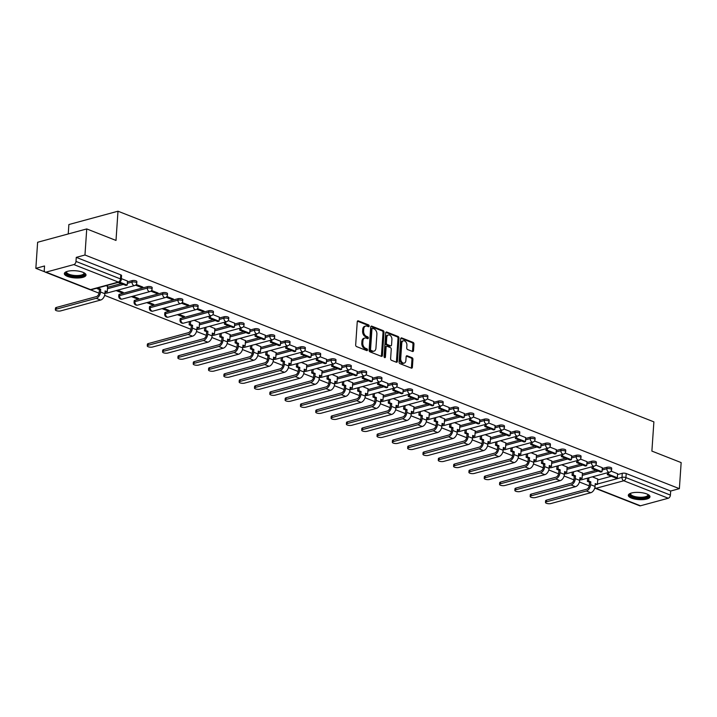<?xml version="1.0" encoding="UTF-8"?>
<svg xmlns="http://www.w3.org/2000/svg" width="717" height="717" viewBox="0 0 717 717"><rect width="100%" height="100%" fill="white"/><g stroke="black" fill="none" stroke-linecap="round" stroke-linejoin="round"><path stroke-width="1.08" d="M369.156 326.056A0.959 0.654 74.8 0 0 368.547 324.891L358.303 320.858A1.362 0.932 74.8 0 0 357.254 321.772L355.677 344.922A1.362 0.932 74.8 0 0 356.555 346.589L366.79 350.613A0.959 0.654 74.8 0 0 366.916 348.812L365.589 348.292A4.374 2.985 74.8 0 1 362.784 342.959L362.919 341.032A4.374 2.985 74.8 0 1 364.854 338.021A4.374 2.985 74.8 0 1 366.279 338.128L367.606 338.648A0.959 0.654 74.8 0 0 367.731 336.847L366.405 336.327A4.374 2.985 74.8 0 1 363.6 331.003L363.734 329.067A4.374 2.985 74.8 0 1 365.67 326.065A4.374 2.985 74.8 0 1 367.095 326.163L368.421 326.692A0.959 0.654 74.8 0 0 369.156 326.056M368.126 326.576A0.959 0.654 74.8 0 0 367.561 325.151L357.433 321.171M366.504 350.496A0.959 0.654 74.8 0 0 365.93 349.08L364.612 348.552L365.589 348.292M367.31 338.532A0.959 0.654 74.8 0 0 366.745 337.115L365.428 336.596L366.405 336.327M208.719 310.739L180.926 318.285A2.787 0.923 -176.1 0 0 180.11 318.868L180.012 320.311A2.787 0.923 3.9 0 1 180.827 319.728L208.62 312.182A2.787 0.923 3.9 0 1 211.676 312.164A2.787 0.923 3.9 0 1 213.361 313.141L213.46 311.698A2.787 0.923 -176.1 0 0 211.775 310.73A2.787 0.923 -176.1 0 0 208.719 310.739L208.62 312.182A2.787 1.9 -105.2 0 0 210.413 315.57A2.787 1.9 -105.2 0 0 211.318 315.632A2.787 2.787 0 0 0 213.361 313.141M193.402 304.716L165.609 312.262A2.787 0.923 -176.1 0 0 164.793 312.845L164.695 314.288A2.787 0.923 3.9 0 1 165.51 313.705L193.303 306.159A2.787 0.923 3.9 0 1 196.359 306.15A2.787 0.923 3.9 0 1 198.044 307.118L198.143 305.675A2.787 0.923 -176.1 0 0 196.458 304.707A2.787 0.923 -176.1 0 0 193.402 304.716L193.303 306.159A2.787 1.9 -105.2 0 0 195.096 309.547A2.787 1.9 -105.2 0 0 196.001 309.619A2.787 2.787 0 0 0 198.044 307.118M178.085 298.693L150.292 306.24A2.787 0.923 -176.1 0 0 149.477 306.822L149.378 308.265A2.787 0.923 3.9 0 1 150.194 307.683L177.986 300.136A2.787 0.923 3.9 0 1 181.042 300.127A2.787 0.923 3.9 0 1 182.727 301.095L182.826 299.652A2.787 0.923 -176.1 0 0 181.141 298.684A2.787 0.923 -176.1 0 0 178.085 298.693L177.986 300.136A2.787 1.9 -105.2 0 0 179.779 303.533A2.787 1.9 -105.2 0 0 180.684 303.596A2.787 2.787 0 0 0 182.727 301.095M162.768 292.67L134.975 300.217A2.787 0.923 -176.1 0 0 134.16 300.799L134.061 302.242A2.787 0.923 3.9 0 1 134.877 301.66L162.669 294.113A2.787 0.923 3.9 0 1 165.726 294.104A2.787 0.923 3.9 0 1 167.411 295.081L167.509 293.638A2.787 0.923 -176.1 0 0 165.824 292.661A2.787 0.923 -176.1 0 0 162.768 292.67L162.669 294.113A2.787 1.9 -105.2 0 0 164.462 297.51A2.787 1.9 -105.2 0 0 165.367 297.573A2.787 2.787 0 0 0 167.411 295.081M147.451 286.657L119.658 294.203A2.787 0.923 -176.1 0 0 118.843 294.786L118.744 296.22A2.787 0.923 3.9 0 1 119.56 295.637L147.352 288.091A2.787 0.923 3.9 0 1 150.409 288.082A2.787 0.923 3.9 0 1 152.094 289.059L152.192 287.616A2.787 0.923 -176.1 0 0 150.507 286.639A2.787 0.923 -176.1 0 0 147.451 286.657L147.352 288.091A2.787 1.9 -105.2 0 0 149.145 291.487A2.787 1.9 -105.2 0 0 150.05 291.55A2.787 2.787 0 0 0 152.094 289.059M82.831 272.254A10.854 3.594 -176.1 0 0 71.135 270.748A10.854 3.594 -176.1 0 0 64.342 273.598A10.854 3.594 -176.1 0 0 67.506 276.412A10.854 3.594 -176.1 0 0 79.202 277.927A10.854 3.594 -176.1 0 0 86.004 275.077A10.854 3.594 -176.1 0 0 82.831 272.254M646.806 493.95A10.854 3.594 -176.1 0 0 635.11 492.445A10.854 3.594 -176.1 0 0 628.307 495.295A10.854 3.594 -176.1 0 0 631.48 498.109A10.854 3.594 -176.1 0 0 643.176 499.615A10.854 3.594 -176.1 0 0 649.969 496.773A10.854 3.594 -176.1 0 0 646.806 493.95M412.481 351.464A1.362 0.932 74.8 0 0 413.53 350.559L413.969 344.061A1.362 0.932 74.8 0 0 413.1 342.403L401.726 337.931A1.362 0.932 74.8 0 0 400.669 338.836L399.091 361.986A1.362 0.932 74.8 0 0 399.969 363.653L411.343 368.126A1.362 0.932 74.8 0 0 412.392 367.212L412.929 359.369A1.362 0.932 74.8 0 0 412.051 357.702L407.184 355.793A1.362 0.932 74.8 0 0 406.136 356.699L405.867 360.588A3.657 2.492 74.8 0 1 404.245 363.098A3.657 2.492 74.8 0 1 400.713 358.563L401.753 343.318A3.657 2.492 74.8 0 1 403.375 340.808A3.657 2.492 74.8 0 1 406.906 345.352L406.736 347.888A1.362 0.932 74.8 0 0 407.615 349.555L412.481 351.464M73.851 264.582L46.049 272.128A2.787 1.819 -68.5 0 1 45.216 272.102A2.787 1.819 -68.5 0 1 44.266 270.04L44.544 265.98L35.85 268.337L37.625 242.265L86.739 228.929L116.002 240.437L117.991 211.21L653.886 421.865L651.887 451.092L681.15 462.59L679.375 488.662L84.965 255.01L76.271 257.367L75.993 261.427L120.474 278.913A2.787 0.923 3.9 0 1 121.281 279.639L121.558 275.57A2.787 0.923 3.9 0 0 120.752 274.853L120.474 278.913A2.787 1.819 -68.5 0 1 118.332 282.068L73.851 264.582A2.787 1.819 -68.5 0 0 75.993 261.427M86.739 228.929L84.965 255.01M383.998 332.285A1.362 0.932 74.8 0 0 383.12 330.618L371.756 326.145A1.362 0.932 74.8 0 0 370.698 327.051L369.121 350.201A1.362 0.932 74.8 0 0 369.999 351.868L381.372 356.34A1.362 0.932 74.8 0 0 382.421 355.435L383.998 332.285L383.021 332.545A1.362 0.932 74.8 0 0 382.143 330.887L370.877 326.459M386.741 332.034L398.105 336.506A1.362 0.932 74.8 0 1 398.984 338.173L397.406 361.323A1.362 0.932 74.8 0 1 396.358 362.228L391.491 360.319A1.362 0.932 74.8 0 1 390.613 358.652L391.249 349.26A1.362 0.932 74.8 0 0 390.38 347.602L387.144 346.329A1.362 0.932 74.8 0 0 386.096 347.234L385.432 357.012A0.959 0.654 74.8 0 1 384.079 356.483L385.683 332.948A1.362 0.932 74.8 0 1 386.741 332.034L385.925 332.258M597.7 479.969L611.377 476.258M617.543 474.582L622.275 473.301L621.997 477.361A2.787 0.923 3.9 0 1 625.923 477.603L670.404 495.088A2.787 1.819 111.5 0 1 668.262 498.243L640.46 505.79A2.787 1.819 111.5 0 1 639.618 505.754L595.146 488.268A2.787 1.819 111.5 0 0 595.979 488.304L640.46 505.79M35.85 268.337L44.857 271.877M90.306 289.749L99.089 293.199M104.619 295.368L190.991 329.318M196.521 331.496L206.308 335.341M211.838 337.519L221.625 341.364M227.155 343.542L236.942 347.387M242.471 349.564L252.259 353.409M257.788 355.578L267.575 359.423M273.105 361.601L282.892 365.446M288.422 367.624L298.209 371.469M303.739 373.647L313.517 377.492M319.056 379.66L328.834 383.514M334.373 385.683L344.151 389.528M349.69 391.706L359.468 395.551M365.007 397.729L374.785 401.574M380.324 403.752L390.102 407.597M395.641 409.765L405.419 413.619M410.958 415.788L420.736 419.633M426.274 421.811L436.053 425.656M441.591 427.834L451.369 431.679M456.908 433.857L466.686 437.702M472.225 439.871L482.003 443.715M487.542 445.893L497.32 449.738M502.859 451.916L512.637 455.761M518.176 457.939L527.954 461.784M533.493 463.962L543.271 467.807M548.81 469.976L558.588 473.82M564.127 475.998L573.905 479.843M579.444 482.021L589.222 485.866M68.24 233.957L68.877 224.546L117.991 211.21M679.375 488.662L670.682 491.028L670.404 495.088M107.631 286.442L106.143 285.689M127.474 281.055L121.352 278.617M116.109 290.582L121.72 292.787L121.782 291.837M121.72 292.787L123.19 292.393L117.588 290.188M135.54 285.169L141.366 287.454L141.428 286.504M141.366 287.454L142.835 287.06L136.266 284.47M131.426 296.605L137.037 298.81L137.099 297.86M137.037 298.81L138.506 298.415L132.905 296.211M150.857 291.192L156.682 293.477L156.745 292.527M156.682 293.477L158.152 293.083L151.583 290.493M146.743 302.628L152.354 304.833L152.416 303.883M152.354 304.833L153.823 304.429L148.222 302.224M166.174 297.205L171.999 299.5L172.062 298.55M171.999 299.5L173.469 299.097L166.891 296.515M162.06 308.651L167.67 310.855L167.733 309.896M167.67 310.855L169.14 310.452L163.539 308.247M181.491 303.228L187.316 305.523L187.379 304.564M187.316 305.523L188.786 305.119L182.208 302.538M177.377 314.673L182.987 316.878L183.05 315.919M182.987 316.878L184.457 316.475L178.856 314.27M196.808 309.251L202.633 311.545L202.696 310.586M202.633 311.545L204.103 311.142L197.525 308.561M199.532 322.56L194.173 320.293M219.375 317.174L212.841 314.575M214.849 328.583L209.489 326.316M234.683 323.197L228.158 320.598M230.157 334.606L224.797 332.329M250 329.22L243.475 326.62M245.474 340.629L240.114 338.352M265.317 335.242L258.792 332.643M260.791 346.643L255.431 344.375M280.634 341.265L274.109 338.657M276.108 352.665L270.748 350.398M295.951 347.279L289.426 344.68M291.425 358.688L286.065 356.421M311.268 353.302L304.743 350.703M306.742 364.711L301.382 362.435M316.43 358.357L316.296 360.266L325.034 363.698L326.316 363.349L326.638 359.307L320.06 356.725M322.058 370.734L316.699 368.457M341.901 365.347L335.377 362.748M337.375 376.748L332.016 374.48M357.218 371.361L350.694 368.762M352.692 382.77L347.333 380.503M362.381 376.416L362.246 378.325L370.985 381.758L372.266 381.417L372.589 377.375L366.011 374.785M368.009 388.793L362.65 386.526M387.852 383.407L381.327 380.808M383.326 394.816L377.967 392.54M403.169 389.43L396.644 386.83M398.643 400.839L393.283 398.562M418.486 395.452L411.961 392.853M413.96 406.853L408.6 404.585M433.803 401.466L427.278 398.867M429.277 412.875L423.917 410.608M449.12 407.489L442.595 404.89M444.594 418.898L439.234 416.622M464.437 413.512L457.912 410.913M459.911 424.921L454.551 422.645M479.754 419.535L473.229 416.935M475.228 430.935L469.868 428.667M484.916 424.581L484.782 426.49L493.52 429.931L494.793 429.582L495.124 425.54L488.546 422.958M490.545 436.958L485.185 434.69M510.387 431.571L503.863 428.972M505.861 442.981L500.502 440.713M525.704 437.594L519.18 434.995M521.178 449.003L515.819 446.727M530.858 442.649L530.732 444.558L539.471 447.991L540.743 447.641L541.075 443.599L534.497 441.018M536.495 455.026L531.136 452.75M556.338 449.64L549.814 447.041M551.812 461.04L546.453 458.772M571.655 455.662L565.13 453.063M567.129 467.063L561.769 464.795M576.809 460.708L576.683 462.617L585.422 466.059L586.694 465.709L587.026 461.667L580.447 459.077M582.446 473.086L577.086 470.818M602.289 467.699L595.764 465.1M582.383 473.946L596.06 470.235M602.226 468.568L606.958 467.278L606.86 468.721A2.787 0.923 3.9 0 1 609.916 468.712A2.787 0.923 3.9 0 1 611.601 469.68L611.7 468.246A2.787 0.923 -176.1 0 0 610.015 467.269A2.787 0.923 -176.1 0 0 606.958 467.278M567.066 467.932L580.743 464.222M586.909 462.546L591.642 461.264L591.543 462.698A2.787 0.923 3.9 0 1 594.599 462.689A2.787 0.923 3.9 0 1 596.284 463.666L596.383 462.223A2.787 0.923 -176.1 0 0 594.698 461.246A2.787 0.923 -176.1 0 0 591.642 461.264M551.749 461.909L565.426 458.199M571.592 456.523L576.325 455.241L576.226 456.684A2.787 0.923 3.9 0 1 579.282 456.666A2.787 0.923 3.9 0 1 580.967 457.643L581.066 456.2A2.787 0.923 -176.1 0 0 579.381 455.232A2.787 0.923 -176.1 0 0 576.325 455.241M536.441 455.887L550.109 452.176M556.275 450.5L561.008 449.218L560.909 450.661A2.787 0.923 3.9 0 1 563.965 450.652A2.787 0.923 3.9 0 1 565.65 451.62L565.749 450.177A2.787 0.923 -176.1 0 0 564.064 449.209A2.787 0.923 -176.1 0 0 561.008 449.218M521.125 449.864L534.792 446.153M540.968 444.477L545.691 443.196L545.592 444.639A2.787 0.923 3.9 0 1 548.648 444.63A2.787 0.923 3.9 0 1 550.333 445.598L550.432 444.155A2.787 0.923 -176.1 0 0 548.747 443.187A2.787 0.923 -176.1 0 0 545.691 443.196M505.808 443.85L519.475 440.13M525.651 438.463L530.374 437.173L530.275 438.616A2.787 0.923 3.9 0 1 533.331 438.607A2.787 0.923 3.9 0 1 535.016 439.584L535.115 438.141A2.787 0.923 -176.1 0 0 533.43 437.164A2.787 0.923 -176.1 0 0 530.374 437.173M490.491 437.827L504.159 434.117M510.334 432.441L515.057 431.159L514.958 432.593A2.787 0.923 3.9 0 1 518.015 432.584A2.787 0.923 3.9 0 1 519.7 433.561L519.798 432.118A2.787 0.923 -176.1 0 0 518.113 431.141A2.787 0.923 -176.1 0 0 515.057 431.159M475.174 431.804L488.851 428.094M495.017 426.418L499.74 425.136L499.641 426.579A2.787 0.923 3.9 0 1 502.698 426.57A2.787 0.923 3.9 0 1 504.383 427.538L504.481 426.095A2.787 0.923 -176.1 0 0 502.796 425.127A2.787 0.923 -176.1 0 0 499.74 425.136M459.857 425.781L473.534 422.071M479.7 420.395L484.423 419.113L484.325 420.556A2.787 0.923 3.9 0 1 487.381 420.547A2.787 0.923 3.9 0 1 489.066 421.515L489.164 420.072A2.787 0.923 -176.1 0 0 487.479 419.104A2.787 0.923 -176.1 0 0 484.423 419.113M444.54 419.759L458.217 416.048M464.383 414.372L469.106 413.091L469.008 414.534A2.787 0.923 3.9 0 1 472.064 414.525A2.787 0.923 3.9 0 1 473.749 415.493L473.847 414.059A2.787 0.923 -176.1 0 0 472.162 413.082A2.787 0.923 -176.1 0 0 469.106 413.091M429.223 413.745L442.9 410.025M449.066 408.358L453.789 407.068L453.691 408.511A2.787 0.923 3.9 0 1 456.747 408.502A2.787 0.923 3.9 0 1 458.432 409.479L458.53 408.036A2.787 0.923 -176.1 0 0 456.846 407.059A2.787 0.923 -176.1 0 0 453.789 407.068M413.906 407.722L427.583 404.012M433.749 402.336L438.472 401.054L438.374 402.497A2.787 0.923 3.9 0 1 441.43 402.479A2.787 0.923 3.9 0 1 443.115 403.456L443.214 402.013A2.787 0.923 -176.1 0 0 441.529 401.045A2.787 0.923 -176.1 0 0 438.472 401.054M398.589 401.699L412.266 397.989M418.432 396.313L423.155 395.031L423.057 396.474A2.787 0.923 3.9 0 1 426.113 396.465A2.787 0.923 3.9 0 1 427.798 397.433L427.897 395.99A2.787 0.923 -176.1 0 0 426.212 395.022A2.787 0.923 -176.1 0 0 423.155 395.031M383.272 395.676L396.949 391.966M403.115 390.29L407.839 389.008L407.74 390.451A2.787 0.923 3.9 0 1 410.796 390.442A2.787 0.923 3.9 0 1 412.481 391.41L412.58 389.967A2.787 0.923 -176.1 0 0 410.895 388.999A2.787 0.923 -176.1 0 0 407.839 389.008M367.955 389.654L381.632 385.943M387.798 384.267L392.522 382.986L392.423 384.429A2.787 0.923 3.9 0 1 395.479 384.42A2.787 0.923 3.9 0 1 397.164 385.387L397.263 383.953A2.787 0.923 -176.1 0 0 395.578 382.977A2.787 0.923 -176.1 0 0 392.522 382.986M352.639 383.64L366.315 379.92M372.482 378.253L377.205 376.972L377.106 378.406A2.787 0.923 3.9 0 1 380.162 378.397A2.787 0.923 3.9 0 1 381.847 379.374L381.946 377.931A2.787 0.923 -176.1 0 0 380.261 376.954A2.787 0.923 -176.1 0 0 377.205 376.972M337.322 377.617L350.998 373.907M357.165 372.231L361.888 370.949L361.789 372.392A2.787 0.923 3.9 0 1 364.845 372.374A2.787 0.923 3.9 0 1 366.53 373.351L366.629 371.908A2.787 0.923 -176.1 0 0 364.944 370.94A2.787 0.923 -176.1 0 0 361.888 370.949M322.005 371.594L335.681 367.884M341.848 366.208L346.571 364.926L346.472 366.369A2.787 0.923 3.9 0 1 349.529 366.36A2.787 0.923 3.9 0 1 351.213 367.328L351.312 365.885A2.787 0.923 -176.1 0 0 349.627 364.917A2.787 0.923 -176.1 0 0 346.571 364.926M306.688 365.571L320.365 361.861M326.531 360.185L331.254 358.903L331.155 360.346A2.787 0.923 3.9 0 1 334.212 360.337A2.787 0.923 3.9 0 1 335.897 361.305L335.995 359.862A2.787 0.923 -176.1 0 0 334.31 358.894A2.787 0.923 -176.1 0 0 331.254 358.903M291.371 359.549L305.048 355.838M311.214 354.171L315.937 352.881L315.838 354.323A2.787 0.923 3.9 0 1 318.895 354.315A2.787 0.923 3.9 0 1 320.58 355.282L320.678 353.848A2.787 0.923 -176.1 0 0 318.993 352.872A2.787 0.923 -176.1 0 0 315.937 352.881M276.054 353.535L289.731 349.815M295.897 348.148L300.62 346.867L300.522 348.301A2.787 0.923 3.9 0 1 303.578 348.292A2.787 0.923 3.9 0 1 305.263 349.269L305.361 347.826A2.787 0.923 -176.1 0 0 303.676 346.849A2.787 0.923 -176.1 0 0 300.62 346.867M260.737 347.512L274.414 343.802M280.58 342.126L285.303 340.844L285.205 342.287A2.787 0.923 3.9 0 1 288.261 342.269A2.787 0.923 3.9 0 1 289.946 343.246L290.044 341.803A2.787 0.923 -176.1 0 0 288.359 340.835A2.787 0.923 -176.1 0 0 285.303 340.844M245.42 341.489L259.097 337.779M265.263 336.103L269.986 334.821L269.888 336.264A2.787 0.923 3.9 0 1 272.944 336.255A2.787 0.923 3.9 0 1 274.629 337.223L274.728 335.78A2.787 0.923 -176.1 0 0 273.043 334.812A2.787 0.923 -176.1 0 0 269.986 334.821M230.103 335.466L243.78 331.756M249.946 330.08L254.669 328.798L254.571 330.241A2.787 0.923 3.9 0 1 257.627 330.232A2.787 0.923 3.9 0 1 259.312 331.2L259.411 329.757A2.787 0.923 -176.1 0 0 257.726 328.789A2.787 0.923 -176.1 0 0 254.669 328.798M214.786 329.444L228.463 325.733M234.629 324.066L239.353 322.775L239.254 324.218A2.787 0.923 3.9 0 1 242.31 324.209A2.787 0.923 3.9 0 1 243.995 325.177L244.094 323.743A2.787 0.923 -176.1 0 0 242.409 322.767A2.787 0.923 -176.1 0 0 239.353 322.775M199.469 323.43L213.146 319.719M219.312 318.043L224.036 316.762L223.937 318.196A2.787 0.923 3.9 0 1 226.993 318.187A2.787 0.923 3.9 0 1 228.678 319.164L228.777 317.721A2.787 0.923 -176.1 0 0 227.092 316.744A2.787 0.923 -176.1 0 0 224.036 316.762M107.568 287.302L121.245 283.591M127.411 281.915L132.134 280.634L132.036 282.077A2.787 0.923 3.9 0 1 135.092 282.068A2.787 0.923 3.9 0 1 136.777 283.036L136.875 281.593A2.787 0.923 -176.1 0 0 135.19 280.625A2.787 0.923 -176.1 0 0 132.134 280.634M617.606 473.722L611.081 471.123M597.763 479.108L592.403 476.832M670.682 491.028L626.201 473.543A2.787 0.923 -176.1 0 0 622.275 473.301M76.271 257.367L120.752 274.853M365.67 326.065L364.693 326.334A4.374 2.985 74.8 0 0 362.748 329.336L363.734 329.067M365.428 336.596A4.374 2.985 74.8 0 1 362.623 331.263L362.748 329.336M364.854 338.021L363.877 338.29A4.374 2.985 74.8 0 0 361.933 341.301L362.919 341.032M364.612 348.552A4.374 2.985 74.8 0 1 361.807 343.228L361.933 341.301M381.265 356.295A1.362 0.932 74.8 0 0 381.435 355.704L383.021 332.545M372.688 328.368A0.959 0.654 74.8 0 0 371.953 328.995L370.564 349.322A0.959 0.654 74.8 0 0 371.182 350.488L372.58 351.034A4.374 2.985 74.8 0 0 374.005 351.142A4.374 2.985 74.8 0 0 375.941 348.13L376.891 334.239A4.374 2.985 74.8 0 0 374.086 328.915L372.688 328.368M371.711 328.628A0.959 0.654 74.8 0 0 370.967 329.264L371.953 328.995M374.005 351.142L373.019 351.402A4.374 2.985 74.8 0 1 371.594 351.303L370.196 350.756A0.959 0.654 74.8 0 1 369.587 349.591L370.967 329.264M385.863 332.347L397.128 336.775L398.105 336.506M396.25 362.193A1.362 0.932 74.8 0 0 396.429 361.592L398.007 338.442A1.362 0.932 74.8 0 0 397.128 336.775M386.705 346.302L385.719 346.562A1.362 0.932 74.8 0 0 385.119 347.503L384.446 357.281L385.432 357.012M391.921 339.517A3.657 2.492 74.8 0 0 388.381 334.982A3.657 2.492 74.8 0 0 386.759 337.492L386.391 342.86A1.362 0.932 74.8 0 0 387.27 344.527L390.496 345.8A1.362 0.932 74.8 0 0 391.554 344.895L391.921 339.517M388.381 334.982L387.404 335.251A3.657 2.492 74.8 0 0 385.782 337.761L386.759 337.492M390.944 345.827L389.967 346.096A1.362 0.932 74.8 0 1 389.519 346.069L386.293 344.796A1.362 0.932 74.8 0 1 385.414 343.129L385.782 337.761M403.375 340.808L402.389 341.077A3.657 2.492 74.8 0 0 400.767 343.586L401.753 343.318M404.245 363.098L403.268 363.367A3.657 2.492 74.8 0 1 399.728 358.832L400.767 343.586M411.235 368.081A1.362 0.932 74.8 0 0 411.415 367.48L411.943 359.638A1.362 0.932 74.8 0 0 411.074 357.971L406.315 356.098M412.374 351.429A1.362 0.932 74.8 0 0 412.544 350.828L412.992 344.33A1.362 0.932 74.8 0 0 412.114 342.663L400.848 338.236M55.361 309.807L55.478 308.104A3.128 1.04 3.9 0 1 56.392 307.45L56.276 309.152A3.128 1.04 -176.1 0 0 55.361 309.807A3.128 1.04 -176.1 0 0 57.252 310.9A3.128 1.04 -176.1 0 0 60.694 310.891L100.622 300.056A5.566 3.63 -68.5 0 0 104.915 293.746L105.103 290.923L107.263 291.774L107.64 286.28M107.263 291.774L105.049 291.756M56.276 309.152L96.203 298.317A5.566 3.63 -68.5 0 0 100.497 292.007L100.685 289.193L99.412 289.534L99.215 292.357A3.755 2.447 111.5 0 1 96.32 296.614L56.392 307.45M99.412 289.534L97.252 288.691L98.525 288.342L98.57 287.741M97.288 288.091L97.252 288.691M118.233 282.408L125.914 285.429L127.196 285.079L119.488 282.05M127.196 285.079L127.474 281.019M100.685 289.193L98.525 288.342M84.167 272.881A9.393 3.11 3.9 0 1 77.669 276.448A9.393 3.11 3.9 0 1 68.312 274.961A9.393 3.11 3.9 0 1 66.457 271.671M66.771 271.555A8.703 2.877 -176.1 0 0 66.609 272.039A8.703 2.877 -176.1 0 0 77.535 275.552A8.703 2.877 -176.1 0 0 83.961 273.222A8.703 2.877 -176.1 0 0 83.871 272.72M64.539 273.007A10.782 3.567 -176.1 0 0 78.028 276.914A10.782 3.567 -176.1 0 0 85.888 274.459M648.141 494.569A9.393 3.11 3.9 0 1 641.634 498.136A9.393 3.11 3.9 0 1 632.277 496.657A9.393 3.11 3.9 0 1 630.422 493.368M630.745 493.251A8.703 2.877 -176.1 0 0 630.575 493.735A8.703 2.877 -176.1 0 0 641.5 497.248A8.703 2.877 -176.1 0 0 647.935 494.918A8.703 2.877 -176.1 0 0 647.836 494.416M628.504 494.703A10.782 3.567 -176.1 0 0 641.993 498.611A10.782 3.567 -176.1 0 0 649.862 496.155M147.263 345.935L147.379 344.232A3.128 1.04 3.9 0 1 148.294 343.577L148.177 345.28A3.128 1.04 -176.1 0 0 147.263 345.935A3.128 1.04 -176.1 0 0 149.154 347.028A3.128 1.04 -176.1 0 0 152.596 347.019L192.523 336.174A5.566 3.63 -68.5 0 0 196.808 329.874L197.005 327.051L199.165 327.902L199.541 322.399M199.165 327.902L196.951 327.875M148.177 345.28L188.105 334.445A5.566 3.63 -68.5 0 0 192.398 328.135L192.586 325.312L191.305 325.661L191.116 328.476A3.755 2.447 111.5 0 1 188.221 332.733L148.294 343.577M191.305 325.661L189.145 324.81L190.426 324.469L190.641 321.243M189.369 321.592L189.145 324.81M209.212 316.206L209.077 318.115L217.816 321.557L219.097 321.207L210.359 317.774L210.484 315.865M219.097 321.207L219.375 317.147M209.077 318.115L210.359 317.774M192.586 325.312L190.426 324.469M162.58 351.957L162.696 350.255A3.128 1.04 3.9 0 1 163.61 349.6L163.494 351.303A3.128 1.04 -176.1 0 0 162.58 351.957A3.128 1.04 -176.1 0 0 164.471 353.051A3.128 1.04 -176.1 0 0 167.912 353.033L207.84 342.197A5.566 3.63 -68.5 0 0 212.124 335.888L212.322 333.073L214.482 333.925L214.858 328.422M214.482 333.925L212.268 333.898M163.494 351.303L203.422 340.458A5.566 3.63 -68.5 0 0 207.706 334.158L207.903 331.335L206.621 331.684L206.433 334.498A3.755 2.447 111.5 0 1 203.538 338.756L163.61 349.6M206.621 331.684L204.462 330.833L205.743 330.483L205.958 327.266M204.686 327.615L204.462 330.833M224.529 322.229L224.394 324.138L233.133 327.57L234.414 327.23L225.676 323.788L225.801 321.879M234.414 327.23L234.692 323.161M224.394 324.138L225.676 323.788M207.903 331.335L205.743 330.483M177.897 357.98L178.013 356.268A3.128 1.04 3.9 0 1 178.927 355.614L178.811 357.317A3.128 1.04 -176.1 0 0 177.897 357.98A3.128 1.04 -176.1 0 0 179.788 359.065A3.128 1.04 -176.1 0 0 183.229 359.056L223.157 348.22A5.566 3.63 -68.5 0 0 227.441 341.91L227.639 339.096L229.798 339.948L230.175 334.445M229.798 339.948L227.585 339.921M178.811 357.317L218.739 346.481A5.566 3.63 -68.5 0 0 223.023 340.172L223.22 337.357L221.938 337.707L221.75 340.521A3.755 2.447 111.5 0 1 218.855 344.778L178.927 355.614M221.938 337.707L219.778 336.856L221.06 336.506L221.275 333.288M220.002 333.638L219.778 336.856M239.845 328.252L239.711 330.161L248.449 333.593L249.731 333.244L240.993 329.811L241.118 327.902M249.731 333.244L250.009 329.184M239.711 330.161L240.993 329.811M223.22 337.357L221.06 336.506M193.214 363.994L193.33 362.291A3.128 1.04 3.9 0 1 194.244 361.637L194.128 363.34A3.128 1.04 -176.1 0 0 193.214 363.994A3.128 1.04 -176.1 0 0 195.105 365.087A3.128 1.04 -176.1 0 0 198.546 365.078L238.474 354.243A5.566 3.63 -68.5 0 0 242.758 347.933L242.955 345.119L245.115 345.961L245.492 340.467M245.115 345.961L242.902 345.944M194.128 363.34L234.056 352.504A5.566 3.63 -68.5 0 0 238.34 346.194L238.537 343.38L237.255 343.721L237.067 346.544A3.755 2.447 111.5 0 1 234.172 350.801L194.244 361.637M237.255 343.721L235.095 342.878L236.377 342.529L236.592 339.311M235.319 339.661L235.095 342.878M255.162 334.274L255.028 336.183L263.766 339.616L265.048 339.266L256.31 335.834L256.435 333.925M265.048 339.266L265.326 335.206M255.028 336.183L256.31 335.834M238.537 343.38L236.377 342.529M208.53 370.017L208.647 368.314A3.128 1.04 3.9 0 1 209.561 367.66L209.445 369.363A3.128 1.04 -176.1 0 0 208.53 370.017A3.128 1.04 -176.1 0 0 210.422 371.11A3.128 1.04 -176.1 0 0 213.863 371.101L253.791 360.257A5.566 3.63 -68.5 0 0 258.075 353.956L258.272 351.133L260.432 351.984L260.809 346.49M260.432 351.984L258.219 351.966M209.445 369.363L249.373 358.527A5.566 3.63 -68.5 0 0 253.657 352.217L253.854 349.403L252.572 349.744L252.384 352.567A3.755 2.447 111.5 0 1 249.489 356.824L209.561 367.66M252.572 349.744L250.412 348.901L251.694 348.552L251.909 345.334M250.636 345.675L250.412 348.901M270.479 340.288L270.345 342.197L279.083 345.639L280.365 345.289L271.626 341.857L271.752 339.948M280.365 345.289L280.643 341.229M270.345 342.197L271.626 341.857M253.854 349.403L251.694 348.552M223.847 376.04L223.964 374.337A3.128 1.04 3.9 0 1 224.878 373.682L224.762 375.385A3.128 1.04 -176.1 0 0 223.847 376.04A3.128 1.04 -176.1 0 0 225.738 377.133A3.128 1.04 -176.1 0 0 229.18 377.124L269.108 366.279A5.566 3.63 -68.5 0 0 273.392 359.97L273.589 357.156L275.749 358.007L276.126 352.504M275.749 358.007L273.536 357.98M224.762 375.385L264.69 364.541A5.566 3.63 -68.5 0 0 268.974 358.24L269.171 355.417L267.889 355.766L267.701 358.581A3.755 2.447 111.5 0 1 264.806 362.838L224.878 373.682M267.889 355.766L265.729 354.915L267.011 354.574L267.226 351.348M265.953 351.697L265.729 354.915M285.796 346.311L285.662 348.22L294.4 351.653L295.682 351.312L286.943 347.879L287.069 345.97M295.682 351.312L295.96 347.252M285.662 348.22L286.943 347.879M269.171 355.417L267.011 354.574M239.164 382.062L239.281 380.36A3.128 1.04 3.9 0 1 240.195 379.705L240.078 381.408A3.128 1.04 -176.1 0 0 239.164 382.062A3.128 1.04 -176.1 0 0 241.055 383.156A3.128 1.04 -176.1 0 0 244.497 383.138L284.425 372.302A5.566 3.63 -68.5 0 0 288.709 365.993L288.906 363.178L291.066 364.03L291.443 358.527M291.066 364.03L288.852 364.003M240.078 381.408L280.006 370.564A5.566 3.63 -68.5 0 0 284.291 364.263L284.488 361.44L283.206 361.789L283.018 364.603A3.755 2.447 111.5 0 1 280.123 368.861L240.195 379.705M283.206 361.789L281.046 360.938L282.328 360.588L282.543 357.371M281.27 357.72L281.046 360.938M301.113 352.334L300.979 354.243L309.717 357.675L310.999 357.335L302.26 353.893L302.386 351.984M310.999 357.335L311.277 353.266M300.979 354.243L302.26 353.893M284.488 361.44L282.328 360.588M254.481 388.076L254.598 386.373A3.128 1.04 3.9 0 1 255.512 385.719L255.395 387.422A3.128 1.04 -176.1 0 0 254.481 388.076A3.128 1.04 -176.1 0 0 256.372 389.17A3.128 1.04 -176.1 0 0 259.814 389.161L299.742 378.325A5.566 3.63 -68.5 0 0 304.026 372.015L304.223 369.201L306.383 370.044L306.759 364.55M306.383 370.044L304.16 370.026M255.395 387.422L295.323 376.586A5.566 3.63 -68.5 0 0 299.607 370.277L299.805 367.462L298.523 367.812L298.335 370.626A3.755 2.447 111.5 0 1 295.44 374.883L255.512 385.719M298.523 367.812L296.363 366.961L297.645 366.611L297.86 363.394M296.587 363.743L296.363 366.961M326.316 363.349L317.577 359.916L317.703 358.007M316.296 360.266L317.577 359.916M299.805 367.462L297.645 366.611M269.798 394.099L269.915 392.396A3.128 1.04 3.9 0 1 270.829 391.742L270.712 393.445A3.128 1.04 -176.1 0 0 269.798 394.099A3.128 1.04 -176.1 0 0 271.689 395.192A3.128 1.04 -176.1 0 0 275.131 395.184L315.059 384.348A5.566 3.63 -68.5 0 0 319.343 378.038L319.54 375.224L321.7 376.067L322.076 370.572M321.7 376.067L319.477 376.049M270.712 393.445L310.64 382.609A5.566 3.63 -68.5 0 0 314.924 376.3L315.122 373.485L313.84 373.826L313.652 376.649A3.755 2.447 111.5 0 1 310.757 380.906L270.829 391.742M313.84 373.826L311.68 372.983L312.962 372.634L313.177 369.416M311.904 369.766L311.68 372.983M331.747 364.379L331.613 366.288L340.351 369.721L341.633 369.372L332.894 365.939L333.02 364.03M341.633 369.372L341.91 365.312M331.613 366.288L332.894 365.939M315.122 373.485L312.962 372.634M285.115 400.122L285.232 398.419A3.128 1.04 3.9 0 1 286.146 397.765L286.029 399.468A3.128 1.04 -176.1 0 0 285.115 400.122A3.128 1.04 -176.1 0 0 287.006 401.215A3.128 1.04 -176.1 0 0 290.448 401.206L330.376 390.362A5.566 3.63 -68.5 0 0 334.66 384.061L334.857 381.238L337.017 382.089L337.393 376.586M337.017 382.089L334.794 382.071M286.029 399.468L325.957 388.632A5.566 3.63 -68.5 0 0 330.241 382.322L330.438 379.508L329.157 379.849L328.969 382.672A3.755 2.447 111.5 0 1 326.074 386.929L286.146 397.765M329.157 379.849L326.997 378.997L328.278 378.657L328.494 375.439M327.221 375.78L326.997 378.997M347.064 370.393L346.929 372.302L355.668 375.744L356.949 375.394L348.211 371.962L348.337 370.053M356.949 375.394L357.227 371.334M346.929 372.302L348.211 371.962M330.438 379.508L328.278 378.657M300.432 406.145L300.548 404.442A3.128 1.04 3.9 0 1 301.463 403.788L301.346 405.49A3.128 1.04 -176.1 0 0 300.432 406.145A3.128 1.04 -176.1 0 0 302.323 407.238A3.128 1.04 -176.1 0 0 305.765 407.229L345.693 396.384A5.566 3.63 -68.5 0 0 349.977 390.075L350.174 387.261L352.334 388.112L352.71 382.609M352.334 388.112L350.111 388.085M301.346 405.49L341.274 394.646A5.566 3.63 -68.5 0 0 345.558 388.345L345.755 385.522L344.474 385.871L344.285 388.686A3.755 2.447 111.5 0 1 341.391 392.943L301.463 403.788M344.474 385.871L342.314 385.02L343.595 384.679L343.81 381.453M342.538 381.803L342.314 385.02M372.266 381.417L363.528 377.976L363.653 376.067M362.246 378.325L363.528 377.976M345.755 385.522L343.595 384.679M315.749 412.167L315.865 410.465A3.128 1.04 3.9 0 1 316.78 409.801L316.663 411.513A3.128 1.04 -176.1 0 0 315.749 412.167A3.128 1.04 -176.1 0 0 317.64 413.261A3.128 1.04 -176.1 0 0 321.082 413.243L361.01 402.407A5.566 3.63 -68.5 0 0 365.294 396.098L365.491 393.283L367.651 394.135L368.027 388.632M367.651 394.135L365.428 394.108M316.663 411.513L356.591 400.669A5.566 3.63 -68.5 0 0 360.875 394.359L361.072 391.545L359.791 391.894L359.602 394.708A3.755 2.447 111.5 0 1 356.707 398.966L316.78 409.801M359.791 391.894L357.631 391.043L358.912 390.693L359.127 387.476M357.855 387.825L357.631 391.043M377.698 382.439L377.563 384.348L386.302 387.78L387.583 387.44L378.845 383.998L378.97 382.089M387.583 387.44L387.861 383.371M377.563 384.348L378.845 383.998M361.072 391.545L358.912 390.693M331.066 418.181L331.182 416.478A3.128 1.04 3.9 0 1 332.096 415.824L331.98 417.527A3.128 1.04 -176.1 0 0 331.066 418.181A3.128 1.04 -176.1 0 0 332.957 419.275A3.128 1.04 -176.1 0 0 336.398 419.266L376.326 408.43A5.566 3.63 -68.5 0 0 380.61 402.12L380.808 399.306L382.968 400.149L383.344 394.655M382.968 400.149L380.745 400.131M331.98 417.527L371.908 406.691A5.566 3.63 -68.5 0 0 376.192 400.382L376.389 397.568L375.108 397.917L374.919 400.731A3.755 2.447 111.5 0 1 372.024 404.988L332.096 415.824M375.108 397.917L372.948 397.066L374.229 396.716L374.444 393.499M373.172 393.848L372.948 397.066M393.015 388.462L392.88 390.371L401.619 393.803L402.9 393.454L394.162 390.021L394.287 388.112M402.9 393.454L403.178 389.394M392.88 390.371L394.162 390.021M376.389 397.568L374.229 396.716M346.383 424.204L346.499 422.501A3.128 1.04 3.9 0 1 347.413 421.847L347.297 423.55A3.128 1.04 -176.1 0 0 346.383 424.204A3.128 1.04 -176.1 0 0 348.274 425.298A3.128 1.04 -176.1 0 0 351.715 425.289L391.643 414.453A5.566 3.63 -68.5 0 0 395.927 408.143L396.125 405.329L398.285 406.172L398.652 400.678M398.285 406.172L396.062 406.154M347.297 423.55L387.225 412.714A5.566 3.63 -68.5 0 0 391.509 406.405L391.706 403.59L390.424 403.931L390.236 406.754A3.755 2.447 111.5 0 1 387.341 411.011L347.413 421.847M390.424 403.931L388.264 403.088L389.546 402.739L389.761 399.521M388.489 399.862L388.264 403.088M408.332 394.484L408.197 396.393L416.935 399.826L418.217 399.477L409.479 396.044L409.604 394.135M418.217 399.477L418.486 395.417M408.197 396.393L409.479 396.044M391.706 403.59L389.546 402.739M361.7 430.227L361.807 428.524A3.128 1.04 3.9 0 1 362.73 427.87L362.614 429.573A3.128 1.04 -176.1 0 0 361.7 430.227A3.128 1.04 -176.1 0 0 363.591 431.32A3.128 1.04 -176.1 0 0 367.032 431.311L406.96 420.467A5.566 3.63 -68.5 0 0 411.244 414.166L411.441 411.343L413.601 412.194L413.969 406.691M413.601 412.194L411.379 412.176M362.614 429.573L402.542 418.737A5.566 3.63 -68.5 0 0 406.826 412.427L407.023 409.613L405.741 409.954L405.553 412.777A3.755 2.447 111.5 0 1 402.658 417.034L362.73 427.87M405.741 409.954L403.581 409.102L404.863 408.762L405.078 405.544M403.805 405.885L403.581 409.102M423.648 400.498L423.514 402.407L432.252 405.849L433.534 405.499L424.796 402.067L424.921 400.158M433.534 405.499L433.803 401.439M423.514 402.407L424.796 402.067M407.023 409.613L404.863 408.762M377.017 436.25L377.124 434.547A3.128 1.04 3.9 0 1 378.047 433.893L377.931 435.595A3.128 1.04 -176.1 0 0 377.017 436.25A3.128 1.04 -176.1 0 0 378.908 437.343A3.128 1.04 -176.1 0 0 382.349 437.325L422.277 426.49A5.566 3.63 -68.5 0 0 426.561 420.18L426.758 417.366L428.918 418.217L429.286 412.714M428.918 418.217L426.696 418.19M377.931 435.595L417.859 424.751A5.566 3.63 -68.5 0 0 422.143 418.45L422.34 415.627L421.058 415.977L420.87 418.791A3.755 2.447 111.5 0 1 417.975 423.048L378.047 433.893M421.058 415.977L418.898 415.125L420.18 414.784L420.395 411.558M419.122 411.908L418.898 415.125M438.965 406.521L438.831 408.43L447.569 411.863L448.851 411.522L440.113 408.081L440.238 406.172M448.851 411.522L449.12 407.453M438.831 408.43L440.113 408.081M422.34 415.627L420.18 414.784M392.324 442.272L392.441 440.57A3.128 1.04 3.9 0 1 393.364 439.906L393.248 441.609A3.128 1.04 -176.1 0 0 392.324 442.272A3.128 1.04 -176.1 0 0 394.225 443.366A3.128 1.04 -176.1 0 0 397.666 443.348L437.594 432.512A5.566 3.63 -68.5 0 0 441.878 426.203L442.075 423.388L444.235 424.24L444.603 418.737M444.235 424.24L442.013 424.213M393.248 441.609L433.176 430.774A5.566 3.63 -68.5 0 0 437.46 424.464L437.657 421.65L436.375 421.999L436.187 424.814A3.755 2.447 111.5 0 1 433.292 429.071L393.364 439.906M436.375 421.999L434.215 421.148L435.497 420.798L435.712 417.581M434.439 417.93L434.215 421.148M454.282 412.544L454.148 414.453L462.886 417.886L464.168 417.545L455.429 414.103L455.555 412.194M464.168 417.545L464.437 413.476M454.148 414.453L455.429 414.103M437.657 421.65L435.497 420.798M407.641 448.286L407.758 446.583A3.128 1.04 3.9 0 1 408.681 445.929L408.565 447.632A3.128 1.04 -176.1 0 0 407.641 448.286A3.128 1.04 -176.1 0 0 409.541 449.38A3.128 1.04 -176.1 0 0 412.983 449.371L452.911 438.535A5.566 3.63 -68.5 0 0 457.195 432.226L457.392 429.411L459.552 430.254L459.92 424.76M459.552 430.254L457.329 430.236M408.565 447.632L448.492 436.796A5.566 3.63 -68.5 0 0 452.777 430.487L452.974 427.673L451.692 428.022L451.504 430.836A3.755 2.447 111.5 0 1 448.609 435.094L408.681 445.929M451.692 428.022L449.532 427.171L450.814 426.821L451.029 423.604M449.756 423.953L449.532 427.171M469.599 418.567L469.465 420.476L478.203 423.908L479.485 423.559L470.746 420.126L470.872 418.217M479.485 423.559L479.754 419.499M469.465 420.476L470.746 420.126M452.974 427.673L450.814 426.821M422.958 454.309L423.075 452.606A3.128 1.04 3.9 0 1 423.989 451.952L423.881 453.655A3.128 1.04 -176.1 0 0 422.958 454.309A3.128 1.04 -176.1 0 0 424.858 455.403A3.128 1.04 -176.1 0 0 428.3 455.394L468.228 444.558A5.566 3.63 -68.5 0 0 472.512 438.248L472.709 435.425L474.869 436.277L475.237 430.783M474.869 436.277L472.646 436.259M423.881 453.655L463.809 442.819A5.566 3.63 -68.5 0 0 468.093 436.51L468.291 433.695L467.009 434.036L466.821 436.859A3.755 2.447 111.5 0 1 463.926 441.116L423.989 451.952M467.009 434.036L464.849 433.193L466.131 432.844L466.346 429.626M465.073 429.967L464.849 433.193M494.793 429.582L486.054 426.149L486.189 424.24M484.782 426.49L486.054 426.149M468.291 433.695L466.131 432.844M438.275 460.332L438.392 458.629A3.128 1.04 3.9 0 1 439.306 457.975L439.198 459.678A3.128 1.04 -176.1 0 0 438.275 460.332A3.128 1.04 -176.1 0 0 440.175 461.425A3.128 1.04 -176.1 0 0 443.608 461.416L483.545 450.572A5.566 3.63 -68.5 0 0 487.829 444.271L488.026 441.448L490.186 442.299L490.553 436.796M490.186 442.299L487.963 442.272M439.198 459.678L479.126 448.842A5.566 3.63 -68.5 0 0 483.41 442.532L483.608 439.709L482.326 440.059L482.138 442.873A3.755 2.447 111.5 0 1 479.243 447.139L439.306 457.975M482.326 440.059L480.166 439.207L481.448 438.867L481.663 435.649M480.39 435.99L480.166 439.207M500.233 430.603L500.099 432.512L508.837 435.954L510.11 435.604L501.371 432.172L501.506 430.263M510.11 435.604L510.387 431.544M500.099 432.512L501.371 432.172M483.608 439.709L481.448 438.867M453.592 466.355L453.709 464.652A3.128 1.04 3.9 0 1 454.623 463.998L454.515 465.7A3.128 1.04 -176.1 0 0 453.592 466.355A3.128 1.04 -176.1 0 0 455.492 467.448A3.128 1.04 -176.1 0 0 458.925 467.43L498.862 456.595A5.566 3.63 -68.5 0 0 503.146 450.285L503.343 447.471L505.503 448.322L505.87 442.819M505.503 448.322L503.28 448.295M454.515 465.7L494.443 454.856A5.566 3.63 -68.5 0 0 498.727 448.555L498.924 445.732L497.643 446.082L497.455 448.896A3.755 2.447 111.5 0 1 494.56 453.153L454.623 463.998M497.643 446.082L495.483 445.23L496.764 444.89L496.98 441.663M495.707 442.013L495.483 445.23M515.541 436.626L515.415 438.535L524.154 441.968L525.427 441.627L516.688 438.186L516.823 436.277M525.427 441.627L525.704 437.558M515.415 438.535L516.688 438.186M498.924 445.732L496.764 444.89M468.909 472.378L469.026 470.675A3.128 1.04 3.9 0 1 469.94 470.011L469.823 471.714A3.128 1.04 -176.1 0 0 468.909 472.378A3.128 1.04 -176.1 0 0 470.809 473.471A3.128 1.04 -176.1 0 0 474.242 473.453L514.179 462.617A5.566 3.63 -68.5 0 0 518.463 456.308L518.651 453.494L520.811 454.345L521.187 448.842M520.811 454.345L518.597 454.318M469.823 471.714L509.76 460.879A5.566 3.63 -68.5 0 0 514.044 454.569L514.241 451.755L512.96 452.104L512.772 454.919A3.755 2.447 111.5 0 1 509.877 459.176L469.94 470.011M512.96 452.104L510.8 451.253L512.081 450.903L512.297 447.686M511.024 448.035L510.8 451.253M540.743 447.641L532.005 444.208L532.139 442.299M530.732 444.558L532.005 444.208M514.241 451.755L512.081 450.903M484.226 478.391L484.342 476.688A3.128 1.04 3.9 0 1 485.257 476.034L485.14 477.737A3.128 1.04 -176.1 0 0 484.226 478.391A3.128 1.04 -176.1 0 0 486.126 479.485A3.128 1.04 -176.1 0 0 489.559 479.476L529.496 468.64A5.566 3.63 -68.5 0 0 533.78 462.331L533.968 459.516L536.128 460.359L536.504 454.865M536.128 460.359L533.914 460.341M485.14 477.737L525.077 466.901A5.566 3.63 -68.5 0 0 529.361 460.592L529.549 457.778L528.277 458.127L528.088 460.941A3.755 2.447 111.5 0 1 525.194 465.199L485.257 476.034M528.277 458.127L526.117 457.276L527.389 456.926L527.613 453.709M526.332 454.058L526.117 457.276M546.175 448.672L546.049 450.581L554.788 454.013L556.06 453.664L547.322 450.231L547.456 448.322M556.06 453.664L556.338 449.604M546.049 450.581L547.322 450.231M529.549 457.778L527.389 456.926M499.543 484.414L499.659 482.711A3.128 1.04 3.9 0 1 500.574 482.057L500.457 483.76A3.128 1.04 -176.1 0 0 499.543 484.414A3.128 1.04 -176.1 0 0 501.443 485.508A3.128 1.04 -176.1 0 0 504.876 485.499L544.812 474.663A5.566 3.63 -68.5 0 0 549.097 468.353L549.285 465.53L551.445 466.382L551.821 460.888M551.445 466.382L549.231 466.364M500.457 483.76L540.394 472.924A5.566 3.63 -68.5 0 0 544.678 466.615L544.866 463.8L543.594 464.141L543.405 466.964A3.755 2.447 111.5 0 1 540.51 471.221L500.574 482.057M543.594 464.141L541.434 463.299L542.706 462.949L542.93 459.731M541.649 460.072L541.434 463.299M561.492 454.686L561.366 456.595L570.105 460.036L571.377 459.687L562.639 456.254L562.773 454.345M571.377 459.687L571.655 455.627M561.366 456.595L562.639 456.254M544.866 463.8L542.706 462.949M514.86 490.437L514.976 488.734A3.128 1.04 3.9 0 1 515.89 488.08L515.774 489.783A3.128 1.04 -176.1 0 0 514.86 490.437A3.128 1.04 -176.1 0 0 516.76 491.53A3.128 1.04 -176.1 0 0 520.192 491.521L560.129 480.677A5.566 3.63 -68.5 0 0 564.413 474.376L564.602 471.553L566.762 472.404L567.138 466.901M566.762 472.404L564.548 472.378M515.774 489.783L555.711 478.947A5.566 3.63 -68.5 0 0 559.995 472.637L560.183 469.814L558.91 470.164L558.722 472.978A3.755 2.447 111.5 0 1 555.827 477.235L515.89 488.08M558.91 470.164L556.75 469.312L558.023 468.972L558.247 465.745M556.966 466.095L556.75 469.312M586.694 465.709L577.956 462.277L578.09 460.368M576.683 462.617L577.956 462.277M560.183 469.814L558.023 468.972M530.177 496.46L530.293 494.757A3.128 1.04 3.9 0 1 531.207 494.103L531.091 495.806A3.128 1.04 -176.1 0 0 530.177 496.46A3.128 1.04 -176.1 0 0 532.077 497.553A3.128 1.04 -176.1 0 0 535.509 497.535L575.446 486.7A5.566 3.63 -68.5 0 0 579.73 480.39L579.919 477.576L582.079 478.427L582.455 472.924M582.079 478.427L579.865 478.4M531.091 495.806L571.028 484.961A5.566 3.63 -68.5 0 0 575.312 478.66L575.5 475.837L574.227 476.187L574.039 479.001A3.755 2.447 111.5 0 1 571.144 483.258L531.207 494.103M574.227 476.187L572.067 475.335L573.34 474.986L573.564 471.768M572.283 472.118L572.067 475.335M592.125 466.731L592 468.64L600.738 472.073L602.011 471.732L593.273 468.291L593.407 466.382M602.011 471.732L602.289 467.663M592 468.64L593.273 468.291M575.5 475.837L573.34 474.986M545.494 502.483L545.61 500.771A3.128 1.04 3.9 0 1 546.524 500.116L546.408 501.819A3.128 1.04 -176.1 0 0 545.494 502.483A3.128 1.04 -176.1 0 0 547.394 503.567A3.128 1.04 -176.1 0 0 550.826 503.558L590.763 492.722A5.566 3.63 -68.5 0 0 595.047 486.413L595.235 483.599L597.395 484.45L597.772 478.947M597.395 484.45L595.182 484.423M546.408 501.819L586.345 490.984A5.566 3.63 -68.5 0 0 590.629 484.674L590.817 481.86L589.544 482.209L589.356 485.024A3.755 2.447 111.5 0 1 586.461 489.281L546.524 500.116M589.544 482.209L587.384 481.358L588.657 481.008L588.881 477.791M587.599 478.14L587.384 481.358M607.442 472.754L607.317 474.663L616.055 478.096L617.328 477.746L608.59 474.313L608.724 472.404M617.328 477.746L617.606 473.686M607.317 474.663L608.59 474.313M590.817 481.86L588.657 481.008M367.561 325.151L368.547 324.891M365.93 349.08L366.916 348.812M366.745 337.115L367.731 336.847M180.926 318.285L180.827 319.728A2.787 1.9 74.8 0 0 182.611 323.116A2.787 1.9 -105.2 0 0 183.516 323.179L211.318 315.632M165.609 312.262L165.51 313.705A2.787 1.9 74.8 0 0 167.294 317.093A2.787 1.9 -105.2 0 0 168.199 317.165L196.001 309.619M150.292 306.24L150.194 307.683A2.787 1.9 74.8 0 0 151.977 311.07A2.787 1.9 -105.2 0 0 152.882 311.142L180.684 303.596M134.975 300.217L134.877 301.66A2.787 1.9 74.8 0 0 136.66 305.057A2.787 1.9 -105.2 0 0 137.565 305.119L165.367 297.573M119.658 294.203L119.56 295.637A2.787 1.9 74.8 0 0 121.343 299.034A2.787 1.9 -105.2 0 0 122.249 299.097L150.05 291.55M597.431 484.029L621.997 477.361A2.787 1.9 -105.2 0 0 623.781 480.757L595.979 488.304A2.787 1.9 -105.2 0 1 594.913 487.417M668.262 498.243L623.781 480.757A2.787 1.819 -68.5 0 0 625.923 477.603L626.201 473.543M46.049 272.128L90.53 289.614L118.332 282.068A2.787 1.9 74.8 0 0 119.237 282.131A2.787 2.787 0 0 0 121.281 279.639M582.285 475.389L598.193 471.078M602.128 470.002L606.86 468.721A2.787 1.9 -105.2 0 0 608.643 472.118A2.787 1.9 -105.2 0 0 609.549 472.18A2.787 2.787 0 0 0 611.601 469.68M566.977 469.366L582.876 465.055M586.811 463.989L591.543 462.698A2.787 1.9 -105.2 0 0 593.326 466.095A2.787 1.9 -105.2 0 0 594.232 466.158A2.787 2.787 0 0 0 596.284 463.666M551.66 463.352L567.559 459.032M571.494 457.966L576.226 456.684A2.787 1.9 -105.2 0 0 578.01 460.072A2.787 1.9 -105.2 0 0 578.915 460.135A2.787 2.787 0 0 0 580.967 457.643M536.343 457.329L552.242 453.01M556.186 451.943L560.909 450.661A2.787 1.9 -105.2 0 0 562.693 454.049A2.787 1.9 -105.2 0 0 563.598 454.121A2.787 2.787 0 0 0 565.65 451.62M521.026 451.307L536.925 446.996M540.869 445.92L545.592 444.639A2.787 1.9 -105.2 0 0 547.376 448.035A2.787 1.9 -105.2 0 0 548.281 448.098A2.787 2.787 0 0 0 550.333 445.598M505.709 445.284L521.609 440.973M525.552 439.897L530.275 438.616A2.787 1.9 -105.2 0 0 532.059 442.013A2.787 1.9 -105.2 0 0 532.964 442.075A2.787 2.787 0 0 0 535.016 439.584M490.392 439.27L506.292 434.95M510.235 433.884L514.958 432.593A2.787 1.9 -105.2 0 0 516.742 435.99A2.787 1.9 -105.2 0 0 517.647 436.053A2.787 2.787 0 0 0 519.7 433.561M475.075 433.247L490.975 428.927M494.918 427.861L499.641 426.579A2.787 1.9 -105.2 0 0 501.425 429.967A2.787 1.9 -105.2 0 0 502.33 430.039A2.787 2.787 0 0 0 504.383 427.538M459.758 427.224L475.658 422.905M479.601 421.838L484.325 420.556A2.787 1.9 -105.2 0 0 486.108 423.944A2.787 1.9 -105.2 0 0 487.013 424.016A2.787 2.787 0 0 0 489.066 421.515M444.441 421.202L460.341 416.891M464.284 415.815L469.008 414.534A2.787 1.9 -105.2 0 0 470.791 417.93A2.787 1.9 -105.2 0 0 471.696 417.993A2.787 2.787 0 0 0 473.749 415.493M429.125 415.179L445.024 410.868M448.967 409.792L453.691 408.511A2.787 1.9 -105.2 0 0 455.474 411.908A2.787 1.9 -105.2 0 0 456.379 411.97A2.787 2.787 0 0 0 458.432 409.479M413.808 409.165L429.707 404.845M433.651 403.779L438.374 402.497A2.787 1.9 -105.2 0 0 440.157 405.885A2.787 1.9 -105.2 0 0 441.063 405.947A2.787 2.787 0 0 0 443.115 403.456M398.491 403.142L414.39 398.822M418.334 397.756L423.057 396.474A2.787 1.9 -105.2 0 0 424.84 399.862A2.787 1.9 -105.2 0 0 425.755 399.934A2.787 2.787 0 0 0 427.798 397.433M383.174 397.119L399.073 392.799M403.017 391.733L407.74 390.451A2.787 1.9 -105.2 0 0 409.524 393.839A2.787 1.9 -105.2 0 0 410.438 393.911A2.787 2.787 0 0 0 412.481 391.41M367.857 391.097L383.756 386.786M387.7 385.71L392.423 384.429A2.787 1.9 -105.2 0 0 394.207 387.825A2.787 1.9 -105.2 0 0 395.121 387.888A2.787 2.787 0 0 0 397.164 385.387M352.54 385.074L368.439 380.763M372.383 379.687L377.106 378.406A2.787 1.9 -105.2 0 0 378.89 381.803A2.787 1.9 -105.2 0 0 379.804 381.865A2.787 2.787 0 0 0 381.847 379.374M337.223 379.06L353.123 374.74M357.066 373.674L361.789 372.392A2.787 1.9 -105.2 0 0 363.573 375.78A2.787 1.9 -105.2 0 0 364.487 375.842A2.787 2.787 0 0 0 366.53 373.351M321.906 373.037L337.806 368.717M341.749 367.651L346.472 366.369A2.787 1.9 -105.2 0 0 348.256 369.757A2.787 1.9 -105.2 0 0 349.17 369.829A2.787 2.787 0 0 0 351.213 367.328M306.589 367.014L322.489 362.694M326.432 361.628L331.155 360.346A2.787 1.9 -105.2 0 0 332.939 363.734A2.787 1.9 -105.2 0 0 333.853 363.806A2.787 2.787 0 0 0 335.897 361.305M291.272 360.992L307.172 356.681M311.115 355.605L315.838 354.323A2.787 1.9 -105.2 0 0 317.622 357.72A2.787 1.9 -105.2 0 0 318.536 357.783A2.787 2.787 0 0 0 320.58 355.282M275.955 354.969L291.855 350.658M295.798 349.591L300.522 348.301A2.787 1.9 -105.2 0 0 302.305 351.697A2.787 1.9 -105.2 0 0 303.219 351.76A2.787 2.787 0 0 0 305.263 349.269M260.638 348.955L276.538 344.635M280.481 343.568L285.205 342.287A2.787 1.9 -105.2 0 0 286.988 345.675A2.787 1.9 -105.2 0 0 287.902 345.737A2.787 2.787 0 0 0 289.946 343.246M245.322 342.932L261.221 338.612M265.165 337.546L269.888 336.264A2.787 1.9 -105.2 0 0 271.671 339.652A2.787 1.9 -105.2 0 0 272.585 339.724A2.787 2.787 0 0 0 274.629 337.223M230.005 336.909L245.904 332.589M249.848 331.523L254.571 330.241A2.787 1.9 -105.2 0 0 256.354 333.638A2.787 1.9 -105.2 0 0 257.269 333.701A2.787 2.787 0 0 0 259.312 331.2M214.688 330.887L230.587 326.576M234.531 325.5L239.254 324.218A2.787 1.9 -105.2 0 0 241.037 327.615A2.787 1.9 -105.2 0 0 241.952 327.678A2.787 2.787 0 0 0 243.995 325.177M199.371 324.864L215.27 320.553M219.214 319.486L223.937 318.196A2.787 1.9 -105.2 0 0 225.721 321.592A2.787 1.9 -105.2 0 0 226.635 321.655A2.787 2.787 0 0 0 228.678 319.164M107.469 288.745L123.378 284.425M127.312 283.358L132.036 282.077A2.787 1.9 -105.2 0 0 133.828 285.465A2.787 1.9 -105.2 0 0 134.733 285.536A2.787 2.787 0 0 0 136.777 283.036M134.733 285.536L106.932 293.074A2.787 1.9 -105.2 0 1 106.026 293.011A2.787 1.9 74.8 0 1 105.014 292.213M226.635 321.655L198.833 329.202A2.787 1.9 -105.2 0 1 197.928 329.139A2.787 1.9 74.8 0 1 196.915 328.332M241.952 327.678L214.15 335.224A2.787 1.9 -105.2 0 1 213.245 335.162A2.787 1.9 74.8 0 1 212.232 334.355M257.269 333.701L229.467 341.247A2.787 1.9 -105.2 0 1 228.562 341.175A2.787 1.9 74.8 0 1 227.549 340.378M272.585 339.724L244.784 347.27A2.787 1.9 -105.2 0 1 243.879 347.198A2.787 1.9 74.8 0 1 242.866 346.401M287.902 345.737L260.101 353.284A2.787 1.9 -105.2 0 1 259.195 353.221A2.787 1.9 74.8 0 1 258.183 352.423M303.219 351.76L275.418 359.307A2.787 1.9 -105.2 0 1 274.512 359.244A2.787 1.9 74.8 0 1 273.5 358.437M318.536 357.783L290.735 365.329A2.787 1.9 -105.2 0 1 289.829 365.267A2.787 1.9 74.8 0 1 288.817 364.46M333.853 363.806L306.051 371.352A2.787 1.9 -105.2 0 1 305.146 371.281A2.787 1.9 74.8 0 1 304.133 370.483M349.17 369.829L321.368 377.366A2.787 1.9 -105.2 0 1 320.463 377.303A2.787 1.9 74.8 0 1 319.45 376.506M364.487 375.842L336.685 383.389A2.787 1.9 -105.2 0 1 335.78 383.326A2.787 1.9 74.8 0 1 334.767 382.528M379.804 381.865L352.002 389.412A2.787 1.9 -105.2 0 1 351.097 389.349A2.787 1.9 74.8 0 1 350.084 388.542M395.121 387.888L367.319 395.434A2.787 1.9 -105.2 0 1 366.414 395.372A2.787 1.9 74.8 0 1 365.401 394.565M410.438 393.911L382.636 401.457A2.787 1.9 -105.2 0 1 381.731 401.386A2.787 1.9 74.8 0 1 380.718 400.588M425.755 399.934L397.953 407.471A2.787 1.9 -105.2 0 1 397.039 407.408A2.787 1.9 74.8 0 1 396.035 406.611M441.063 405.947L413.27 413.494A2.787 1.9 -105.2 0 1 412.356 413.431A2.787 1.9 74.8 0 1 411.352 412.625M456.379 411.97L428.587 419.517A2.787 1.9 -105.2 0 1 427.673 419.454A2.787 1.9 74.8 0 1 426.669 418.647M471.696 417.993L443.904 425.54A2.787 1.9 -105.2 0 1 442.989 425.477A2.787 1.9 74.8 0 1 441.986 424.67M487.013 424.016L459.221 431.562A2.787 1.9 -105.2 0 1 458.306 431.491A2.787 1.9 74.8 0 1 457.303 430.693M502.33 430.039L474.537 437.576A2.787 1.9 -105.2 0 1 473.623 437.513A2.787 1.9 74.8 0 1 472.62 436.716M517.647 436.053L489.854 443.599A2.787 1.9 -105.2 0 1 488.94 443.536A2.787 1.9 74.8 0 1 487.936 442.73M532.964 442.075L505.171 449.622A2.787 1.9 -105.2 0 1 504.257 449.559A2.787 1.9 74.8 0 1 503.253 448.752M548.281 448.098L520.488 455.645A2.787 1.9 -105.2 0 1 519.574 455.573A2.787 1.9 74.8 0 1 518.57 454.775M563.598 454.121L535.805 461.667A2.787 1.9 -105.2 0 1 534.891 461.596A2.787 1.9 74.8 0 1 533.887 460.798M578.915 460.135L551.122 467.681A2.787 1.9 -105.2 0 1 550.208 467.618A2.787 1.9 74.8 0 1 549.204 466.821M594.232 466.158L566.439 473.704A2.787 1.9 -105.2 0 1 565.525 473.641A2.787 1.9 74.8 0 1 564.521 472.835M609.549 472.18L581.756 479.727A2.787 1.9 -105.2 0 1 580.842 479.664A2.787 1.9 74.8 0 1 579.838 478.857M91.435 289.677A2.787 1.9 74.8 0 1 90.53 289.614A2.787 1.819 111.5 0 1 89.688 289.578A2.787 2.787 0 0 0 91.435 289.677L119.237 282.131M362.623 331.263L363.6 331.003M361.807 343.228L362.784 342.959M357.496 321.082L358.303 320.858M381.435 355.704L382.421 355.435M370.94 326.369L371.756 326.145M382.143 330.887L383.12 330.618M369.587 349.591L370.564 349.322M370.196 350.756L371.182 350.488M371.594 351.303L372.58 351.034M398.007 338.442L398.984 338.173M396.429 361.592L397.406 361.323M385.119 347.503L386.096 347.234M385.414 343.129L386.391 342.86M386.293 344.796L387.27 344.527M389.519 346.069L390.496 345.8M399.728 358.832L400.713 358.563M406.369 356.008L407.184 355.793M411.074 357.971L412.051 357.702M411.943 359.638L412.929 359.369M411.415 367.48L412.392 367.212M400.911 338.146L401.726 337.931M412.114 342.663L413.1 342.403M412.992 344.33L413.969 344.061M412.544 350.828L413.53 350.559M100.497 292.007L104.915 293.746M96.203 298.317L100.622 300.056M192.398 328.135L196.808 329.874M188.105 334.445L192.523 336.174M207.706 334.158L212.124 335.888M203.422 340.458L207.84 342.197M223.023 340.172L227.441 341.91M218.739 346.481L223.157 348.22M238.34 346.194L242.758 347.933M234.056 352.504L238.474 354.243M253.657 352.217L258.075 353.956M249.373 358.527L253.791 360.257M268.974 358.24L273.392 359.97M264.69 364.541L269.108 366.279M284.291 364.263L288.709 365.993M280.006 370.564L284.425 372.302M299.607 370.277L304.026 372.015M295.323 376.586L299.742 378.325M314.924 376.3L319.343 378.038M310.64 382.609L315.059 384.348M330.241 382.322L334.66 384.061M325.957 388.632L330.376 390.362M345.558 388.345L349.977 390.075M341.274 394.646L345.693 396.384M360.875 394.359L365.294 396.098M356.591 400.669L361.01 402.407M376.192 400.382L380.61 402.12M371.908 406.691L376.326 408.43M391.509 406.405L395.927 408.143M387.225 412.714L391.643 414.453M406.826 412.427L411.244 414.166M402.542 418.737L406.96 420.467M422.143 418.45L426.561 420.18M417.859 424.751L422.277 426.49M437.46 424.464L441.878 426.203M433.176 430.774L437.594 432.512M452.777 430.487L457.195 432.226M448.492 436.796L452.911 438.535M468.093 436.51L472.512 438.248M463.809 442.819L468.228 444.558M483.41 442.532L487.829 444.271M479.126 448.842L483.545 450.572M498.727 448.555L503.146 450.285M494.443 454.856L498.862 456.595M514.044 454.569L518.463 456.308M509.76 460.879L514.179 462.617M529.361 460.592L533.78 462.331M525.077 466.901L529.496 468.64M544.678 466.615L549.097 468.353M540.394 472.924L544.812 474.663M559.995 472.637L564.413 474.376M555.711 478.947L560.129 480.677M575.312 478.66L579.73 480.39M571.028 484.961L575.446 486.7M590.629 484.674L595.047 486.413M586.345 490.984L590.763 492.722M104.969 292.886A2.787 2.787 0 0 0 106.932 293.074M118.744 296.22A2.787 2.787 0 0 0 122.249 299.097M134.061 302.242A2.787 2.787 0 0 0 137.565 305.119M149.378 308.265A2.787 2.787 0 0 0 152.882 311.142M164.695 314.288A2.787 2.787 0 0 0 168.199 317.165M180.012 320.311A2.787 2.787 0 0 0 183.516 323.179M196.87 329.013A2.787 2.787 0 0 0 198.833 329.202M212.187 335.036A2.787 2.787 0 0 0 214.15 335.224M227.504 341.05A2.787 2.787 0 0 0 229.467 341.247M242.821 347.073A2.787 2.787 0 0 0 244.784 347.27M258.138 353.096A2.787 2.787 0 0 0 260.101 353.284M273.455 359.118A2.787 2.787 0 0 0 275.418 359.307M288.772 365.141A2.787 2.787 0 0 0 290.735 365.329M304.089 371.155A2.787 2.787 0 0 0 306.051 371.352M319.406 377.178A2.787 2.787 0 0 0 321.368 377.366M334.722 383.201A2.787 2.787 0 0 0 336.685 383.389M350.039 389.223A2.787 2.787 0 0 0 352.002 389.412M365.356 395.246A2.787 2.787 0 0 0 367.319 395.434M380.673 401.26A2.787 2.787 0 0 0 382.636 401.457M395.99 407.283A2.787 2.787 0 0 0 397.953 407.471M411.307 413.306A2.787 2.787 0 0 0 413.27 413.494M426.624 419.328A2.787 2.787 0 0 0 428.587 419.517M441.941 425.342A2.787 2.787 0 0 0 443.904 425.54M457.258 431.365A2.787 2.787 0 0 0 459.221 431.562M472.575 437.388A2.787 2.787 0 0 0 474.537 437.576M487.892 443.411A2.787 2.787 0 0 0 489.854 443.599M503.209 449.434A2.787 2.787 0 0 0 505.171 449.622M518.525 455.447A2.787 2.787 0 0 0 520.488 455.645M533.842 461.47A2.787 2.787 0 0 0 535.805 461.667M549.159 467.493A2.787 2.787 0 0 0 551.122 467.681M564.476 473.516A2.787 2.787 0 0 0 566.439 473.704M579.793 479.539A2.787 2.787 0 0 0 581.756 479.727M45.216 272.102L89.688 289.578M371.397 328.61L372.374 328.341"/></g></svg>
